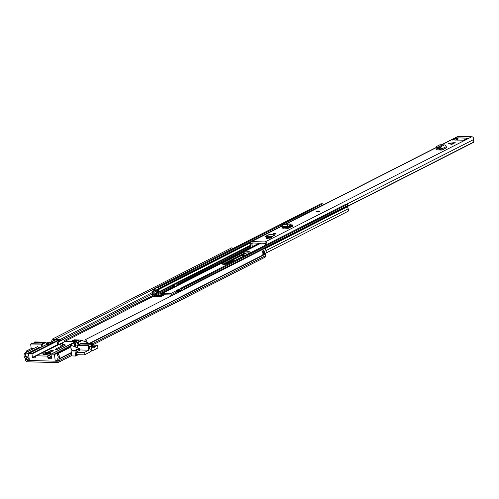 <?xml version="1.0" encoding="UTF-8"?>
<svg xmlns="http://www.w3.org/2000/svg" width="499" height="499" viewBox="0 0 499 499"><rect width="100%" height="100%" fill="white"/><g stroke="black" fill="none" stroke-linecap="round" stroke-linejoin="round"><path stroke-width="0.75" d="M25.268 352.88L25.992 354.128L38.398 347.815L37.668 346.568L25.268 352.88A3.412 2.782 -117 0 0 24.95 357.795A0.805 0.655 63 0 1 25.143 358.213L25.449 359.754A2.246 1.834 -117 0 0 27.595 361.787L57.404 362.642A2.246 1.834 -117 0 0 58.158 362.48A2.246 1.834 -117 0 0 59.063 360.721L58.994 359.18A0.805 0.655 63 0 1 59.088 358.775A3.412 2.782 -117 0 0 57.56 353.81L69.96 347.497A3.412 2.782 63 0 1 71.494 352.462A0.805 0.655 -117 0 0 71.401 352.868L71.469 354.409A2.246 1.834 63 0 1 70.565 356.167L58.158 362.48M233.9 261.033A1.603 1.31 -117 0 0 233.045 260.703L234.474 260.74M25.992 354.128A1.965 1.603 -117 0 0 25.811 356.96A2.246 1.834 63 0 1 26.353 358.126L26.659 359.667A0.805 0.655 -117 0 0 27.426 360.39L57.235 361.251A0.805 0.655 -117 0 0 57.828 360.559L57.759 359.024A2.246 1.834 63 0 1 58.015 357.889A1.965 1.603 -117 0 0 57.136 355.026L57.56 353.81M241.822 255.407L244.791 255.494M232.615 248.702L232.016 247.672L52.969 338.784L53.699 340.031A1.965 1.603 -117 0 0 53.037 341.01M53.699 340.031L151.952 290.031M154.004 288.99L155.507 288.222M37.712 348.944A1.965 1.603 63 0 1 38.398 347.815M52.969 338.784A3.412 2.782 -117 0 0 51.771 341.497M85.741 341.952A1.965 1.603 -117 0 0 84.836 340.923L85.26 339.707L264.308 248.602A3.412 2.782 -117 0 1 265.836 253.567A0.805 0.655 63 0 0 265.742 253.979L265.817 255.513A2.246 1.834 -117 0 1 264.913 257.272L92.49 345.009M262.1 251.271A1.204 0.986 -117 0 0 262.106 251.209L263.784 250.473A3.412 2.782 63 0 1 264.27 254.247L262.617 255.089A3.412 2.782 -117 0 0 262.131 251.315L262.131 251.315M87.138 342.514A3.412 2.782 -117 0 0 85.26 339.707M262.911 253.349L263.198 253.361A1.965 1.603 -117 0 0 262.985 251.409A1.285 1.048 -117 0 0 263.784 250.473M49.856 353.629A3.212 0.755 -7 0 0 48.44 353.348A3.212 0.755 -7 0 0 44.062 354.109A3.212 0.755 -7 0 0 43.675 354.384M50.1 353.517A4.017 0.942 -7 0 0 50.586 353.167A4.017 0.942 -7 0 0 48.172 352.363A4.017 0.942 -7 0 0 43.282 353.317A4.017 0.942 -7 0 0 42.852 354.115A4.017 0.942 -7 0 0 46.151 354.421A4.017 0.942 -7 0 0 50.1 353.517M55.377 349.531L55.339 349.219L55.751 349.574L57.447 349.281L64.851 345.514A2.932 0.686 173 0 0 65.275 345.083A2.932 0.686 173 0 0 63.872 344.672L64.028 345.932M75.873 341.622A3.212 0.755 173 0 1 72.717 341.247A3.212 0.755 173 0 1 73.178 340.78A3.212 0.755 173 0 1 75.991 340.087A3.212 0.755 173 0 1 78.717 340.175M77.657 340.711A3.212 0.755 -7 0 0 77.27 340.711M74.544 341.042A3.212 0.755 -7 0 0 73.266 341.472A3.212 0.755 -7 0 0 73.122 341.553M75.23 341.946A18.968 4.46 -7 0 0 64.514 341.615M78.823 340.156A0.399 0.331 63 0 1 79.06 340.037L51.36 354.134L54.085 354.209A0.399 0.331 63 0 1 54.472 354.608L55.283 361.195L57.797 359.91M89.926 343.499L90.331 343.293L88.965 343.256L82.179 340.511A0.399 0.331 -117 0 0 81.786 340.112L79.06 340.037M61.739 343.119L64.527 341.703L64.221 340.181L63.161 339.775A1.603 0.848 91.6 0 0 63.005 339.744A1.603 0.848 91.6 0 0 62.768 339.8L58.208 342.121L58.327 344.859L36.259 355.781A0.399 0.331 -117 0 0 35.965 356.099L35.94 357.284A0.805 0.655 63 0 1 35.348 357.92L35.822 357.677M37.743 348.795L38.822 348.383M43.993 345.751L37.899 348.352M55.283 361.195L29.379 360.446L28.568 353.866A0.399 0.331 63 0 1 28.861 353.485L31.593 353.566L59.294 339.47A0.399 0.331 63 0 1 59.68 339.863L59.805 340.867M66.966 349.019L66.878 348.296L67.721 348.639M71.837 350.298L75.031 351.078L79.578 348.764L79.759 350.236L76.035 352.126L76.416 354.652M79.578 348.764L78.836 348.408L73.665 351.04M78.836 348.408L72.043 345.664A0.399 0.331 -117 0 0 71.656 345.271L69.91 345.115L74.164 342.894L76.621 342.744A0.399 0.331 63 0 1 77.008 343.144L79.179 344.017M54.472 354.608L72.043 345.664M79.753 348.589L79.759 350.236M77.12 347.161L75.648 347.123M51.341 356.773L48.353 358.294L51.434 358.251M50.705 350.641L48.016 352.007L50.742 352.088L53.43 350.722L50.705 350.641L50.873 352.02M62.936 346.487L62.805 345.389L60.323 345.021M62.805 345.389L62.868 346.518M55.339 349.219L62.737 345.451M62.706 344.641L63.872 344.672M57.51 344.853L57.472 344.871A0.399 0.331 -117 0 0 57.504 344.934L57.391 342.096L61.951 339.775A1.603 0.848 -88.4 0 1 62.188 339.719A1.603 0.848 -88.4 0 1 62.338 339.75L62.849 339.763M35.959 356.236L32.797 357.845L35.348 357.92M46.307 344.241L51.104 342.395A0.399 0.331 63 0 1 51.397 342.021L53.031 342.289L48.896 344.391L46.438 344.547A0.399 0.331 -117 0 0 46.201 344.666M39.982 347.292L38.205 347.485M51.079 354.652L47.573 356.436L47.979 357.958L51.278 356.274M47.573 356.436A0.399 0.331 -117 0 0 47.199 356.099L36.259 355.781M32.797 357.845A0.399 0.331 63 0 1 32.404 357.446L57.491 344.684M59.68 339.863L31.98 353.966L32.404 357.446M31.98 353.966A0.399 0.331 -117 0 0 31.593 353.566M51.36 354.134A0.399 0.331 -117 0 0 51.066 354.508L51.491 357.995A0.399 0.331 63 0 1 51.197 358.376M48.353 358.294A0.399 0.331 63 0 1 47.979 357.958M78.249 354.708L75.636 356.036L70.933 355.899M75.636 356.036L75.031 351.078M88.965 343.256L88.56 343.455M77.008 343.144L82.179 340.511M47.199 356.099L74.906 342.002A0.399 0.331 63 0 1 75.05 342.04M60.186 343.911L58.327 344.859M59.294 339.47L56.568 339.389A0.399 0.331 -117 0 0 56.331 339.513M54.123 340.592L46.288 344.085M50.112 342.139L48.752 342.096L46.201 343.393M89.34 346.587L91.567 346.655A2.046 1.079 -88.4 0 1 91.685 347.217A2.046 1.079 -88.4 0 1 90.575 349.799A2.046 1.079 -88.4 0 1 89.577 348.29A2.046 1.079 -88.4 0 1 89.552 347.678A0.805 0.424 -88.4 0 0 89.539 347.435A0.805 0.424 -88.4 0 0 89.514 347.279L88.891 345.32L78.38 345.04M92.621 346.081L95.839 346.175L97.579 345.289L97.91 348.003L91.916 351.053L90.687 351.015M91.916 351.053L91.841 350.435L90.182 351.271L90.263 351.895L84.387 354.883L76.347 354.652M76.06 352.325L84.1 352.556L84.387 354.883M95.839 346.175L95.889 346.562L92.87 348.096L92.315 343.568L81.406 343.25L76.89 345.246L88.18 345.67L88.891 345.32M88.18 345.67L88.735 350.198L84.1 352.556M80.938 345.096L80.932 344.004L91.498 344.304L92.315 343.568M91.498 344.304L91.504 346.262L89.24 346.2M91.567 346.655A0.805 0.424 -88.4 0 1 91.504 346.262M97.579 345.289L92.508 345.146M95.889 346.562L92.671 346.468M79.921 349.949L88.735 350.198M80.932 344.004L81.094 343.593L78.324 345.021M26.728 352.138L26.572 350.909L31.206 348.551L30.651 344.017L42.652 344.142L45.958 342.457L45.69 342.227L34.787 341.915L33.963 342.657L43.931 342.938M31.418 343.686L30.651 344.017M33.969 343.749L33.963 342.657M26.572 350.909L29.011 350.978M31.206 348.551L33.639 348.62M34.132 342.245L44.698 342.551L41.866 343.992L31.3 343.686M287.68 226.272L281.898 226.234L287.68 226.272M281.898 226.234L282.315 226.116L282.446 224.681L287.655 224.831L289.277 225.012L289.146 226.446M282.528 224.687L283.557 223.945A1.846 0.973 91.6 0 1 283.912 223.833L291.41 224.045A1.846 0.973 91.6 0 0 291.054 224.157L290.493 224.544L290.73 225.904L289.719 226.534L289.277 225.012M281.854 228.149L284.193 226.403M448.252 143.381L448.944 143.257L448.414 143.525L451.763 144.404L455.207 142.652L453.398 142.833L451.763 144.404M266.061 238.117A1.485 0.349 -7 0 0 266.036 238.198A1.485 0.349 -7 0 0 266.747 238.41A1.485 0.349 -7 0 0 267.745 238.335A3.849 0.904 173 0 1 269.734 238.16A1.485 0.349 -7 0 0 271.743 237.586A1.485 0.349 -7 0 0 270.801 237.381A6.818 1.603 -7 0 0 268.818 237.505M269.491 234.63L268.393 234.817L265.088 236.501L265.356 236.732L271.899 236.701L275.323 234.898L269.491 234.649M273.602 234L275.598 233.495L274.961 233.307L272.965 233.819L275.03 233.825M317.077 211.875A1.603 0.38 -7 0 0 318.711 211.695A1.603 0.38 -7 0 0 319.503 211.258A1.603 0.38 -7 0 0 318.736 211.033A1.603 0.38 -7 0 0 317.102 211.22A1.603 0.38 -7 0 0 316.31 211.651A1.603 0.38 -7 0 0 317.077 211.875M441.384 144.829L457.758 136.501A1.927 1.572 63 0 1 458.406 136.358L471.823 136.745A1.927 1.572 63 0 1 473.364 137.73A1.927 1.572 63 0 1 473.57 139.601A1.965 1.603 -117 0 0 474.05 141.878L473.769 142.209A0.805 0.655 63 0 1 473.395 142.396M265.443 245.171A3.412 2.782 -117 0 1 265.68 244.061A0.48 0.393 63 0 0 265.243 243.344L251.827 242.957A0.48 0.393 63 0 0 251.565 243.655A3.412 2.782 -117 0 1 252.089 246.743A0.805 0.655 -117 0 1 251.041 246.955L250.673 246.606A1.965 1.603 -117 0 0 250.598 244.342A1.927 1.572 63 0 1 251.009 241.703A1.927 1.572 63 0 1 251.658 241.566L265.069 241.946A1.927 1.572 63 0 1 266.928 244.423M457.82 140.3L457.789 140.026A1.846 0.973 -88.4 0 1 458.319 137.911L456.641 137.93L452.736 140.132M458.313 137.867L467.607 138.186L463.621 140.244L452.712 139.926M436.089 149.762L441.896 150.087L446.443 147.773L446.256 146.65A1.846 1.509 -117 0 0 444.347 144.922L439.968 144.754L436.725 146.413L436.319 147.816L436.825 148.403L437.492 148.746L437.604 147.367L437.143 147.13L436.825 148.403M437.742 148.777L436.232 149.544L436.625 149.887M291.41 224.045A1.846 0.973 91.6 0 1 292.295 225.317L292.464 226.421L291.715 226.796L291.366 225.492L290.73 225.904M282.272 228.205L281.86 227.862L287.424 228.355L291.715 226.796M438.309 149.968L440.785 149.051M457.783 139.24L455.057 140.219M283.856 228.249L285.029 227.65M466.571 138.741L466.496 138.098M348.077 205.981L474.05 141.878M466.496 138.142A1.846 0.973 91.6 0 0 466.047 139.003M439.85 148.646L439.987 149.114M440.667 150.049L440.492 149.008A0.399 0.331 -117 0 0 440.074 148.627L437.492 148.746M436.725 146.413L437.143 147.13M441.896 150.087L441.709 148.964A1.846 1.509 -117 0 0 439.8 147.236L437.592 147.529M442.027 145.115L437.604 147.367L437.654 148.777M438.864 147.305L439.145 148.696M283.395 227.001L283.544 228.243M291.584 226.864L284.23 226.652A1.447 0.761 91.6 0 0 284.923 227.65A1.447 0.761 91.6 0 0 285.135 227.6M290.493 224.544L289.626 225.093L289.613 226.552M268.131 237.181A1.403 0.331 -7 0 0 266.709 237.343A1.403 0.331 -7 0 0 266.011 237.724A1.403 0.331 -7 0 0 266.684 237.917A1.403 0.331 -7 0 0 268.113 237.755A1.403 0.331 -7 0 0 268.805 237.381A1.403 0.331 -7 0 0 268.131 237.181M271.874 236.713L274.899 234.804L269.448 234.649L265.088 236.501M223.789 264.327A4.054 0.954 -7 0 0 229.322 263.366L249.955 252.862A4.054 0.954 -7 0 0 250.535 252.269A4.054 0.954 -7 0 0 247.541 251.721A4.054 0.954 -7 0 0 243.069 252.669L222.435 263.166A4.054 0.954 -7 0 0 221.855 263.759A4.054 0.954 -7 0 0 223.789 264.327M155.401 296.287L155.058 295.146L154.116 295.346A0.586 0.48 63 0 1 153.505 294.447A3.212 2.62 63 0 0 153.081 290.805L154.01 290.811A3.212 2.62 63 0 0 154.684 294.329A0.48 0.393 -117 0 1 154.765 294.466L155.102 295.246A2.008 1.64 63 0 0 156.867 296.581L160.397 296.68A1.603 1.31 63 0 0 161.483 295.938L161.888 294.909A0.399 0.331 -117 0 1 162.163 294.722L170.34 294.959A0.399 0.331 63 0 1 170.658 295.159L171.475 294.603A1.603 1.31 63 0 0 170.196 293.799L162.019 293.562A1.603 1.31 -117 0 0 160.934 294.304L160.528 295.333A0.399 0.331 63 0 1 160.26 295.52L156.723 295.42A0.805 0.655 63 0 1 156.019 294.884L155.682 294.104A1.684 1.378 -117 0 0 155.389 293.618A2.008 1.64 63 0 1 154.971 291.422A1.528 1.248 -117 0 0 155.052 290.668L155.008 290.362A0.805 0.655 -117 0 0 154.235 289.576L152.532 289.526A0.805 0.655 -117 0 0 151.946 290.281L151.983 290.593A1.528 1.248 -117 0 0 152.332 291.453A2.008 1.64 63 0 1 152.6 293.73A1.79 1.46 63 0 0 152.781 295.689A1.79 1.46 63 0 0 154.472 296.493L155.738 296.119M177.014 285.777L177.014 285.777A1.403 1.148 63 0 0 177.002 285.584L176.74 283.451L175.717 283.42L173.234 284.686L173.353 287.006L174.531 287.037A1.403 1.148 -117 0 0 174.519 286.844L174.257 284.717L173.234 284.686M157.397 291.229A3.212 2.62 -117 0 0 156.636 288.996L157.565 289.002A3.212 2.62 -117 0 0 157.541 291.229L156.355 291.198A2.008 1.64 -117 0 0 156.112 290.006M345.077 204.727A0.805 0.655 63 0 1 345.558 204.484L347.254 204.534A0.805 0.655 63 0 1 348.034 205.332L348.071 205.638A1.528 1.248 63 0 1 347.934 206.492A2.008 1.64 -117 0 0 348.227 208.769A1.79 1.46 -117 0 1 347.94 211.351L266.086 253.005M155.613 289.114A1.528 1.248 63 0 1 155.538 288.784L155.501 288.472A0.805 0.655 63 0 1 156.087 287.717L321.038 203.785A0.805 0.655 -117 0 0 320.558 204.022M156.087 287.717L157.79 287.767A0.805 0.655 63 0 1 158.563 288.547L158.607 288.859A1.528 1.248 63 0 1 158.526 289.613A2.008 1.64 -117 0 0 158.713 291.472L156.231 292.738A2.008 1.64 63 0 1 156.044 290.873A1.528 1.248 -117 0 0 156.125 290.119L156.081 289.813A0.805 0.655 -117 0 0 155.308 289.027L153.611 288.977A0.805 0.655 -117 0 0 153.131 289.22M323.533 204.802L323.508 204.615A0.805 0.655 -117 0 0 322.734 203.829L321.038 203.785M177.65 289.925A0.805 0.655 63 0 1 178.131 289.682L179.827 289.732A0.805 0.655 63 0 1 180.607 290.524L180.644 290.836A1.528 1.248 63 0 1 180.65 291.173M177.108 292.969A2.008 1.64 -117 0 0 176.771 292.046A1.528 1.248 63 0 1 176.496 291.285L176.465 290.973A0.805 0.655 63 0 1 177.051 290.231L178.754 290.281A0.805 0.655 63 0 1 179.528 291.073L179.565 291.385A1.528 1.248 63 0 1 179.571 291.722M178.031 292.508A3.212 2.62 -117 0 0 177.582 291.491L178.517 291.535A3.212 2.62 -117 0 0 178.237 292.402M170.658 295.159L171.176 295.994M176.708 291.94L171.475 294.603L172.055 295.545M183.133 289.907A1.528 1.248 -117 0 0 183.121 289.576L183.083 289.264A0.805 0.655 -117 0 0 182.31 288.472L180.607 288.422A0.805 0.655 -117 0 0 180.02 289.164L180.058 289.476A1.528 1.248 -117 0 0 180.127 289.813M181.792 290.586A3.212 2.62 63 0 1 182.073 289.726L181.137 289.682A3.212 2.62 63 0 1 181.586 290.692M249.768 252.956A4.054 0.954 -7 0 0 243.213 253.829L222.766 264.233M156.081 292.426L158.383 291.254L157.541 291.229M158.383 291.254A0.399 0.331 63 0 1 158.713 291.472M156.355 291.198L155.95 291.185M152.763 292.426L152.17 292.414A0.399 0.331 -117 0 0 151.877 292.788L151.927 293.175A0.399 0.331 -117 0 0 152.314 293.574L152.669 293.58M176.74 283.451L174.257 284.717M233.045 260.703L226.197 264.183M64.508 341.522L153.405 296.287M27.426 360.39L29.26 359.461M57.235 361.251L57.709 361.008M64.377 340.474L152.688 295.533M25.449 359.754L26.659 359.667L29.129 358.407M62.5 339.732L152.513 293.923M59.649 339.744L151.883 292.807M25.143 358.213L26.353 358.126L28.93 356.81M25.811 356.96L28.767 355.456M59.088 358.775L71.494 352.462M89.558 343.268L265.836 253.567M57.759 359.024L58.994 359.18L71.401 352.868M90.225 343.287L265.742 253.979M57.828 360.559L59.063 360.721L71.469 354.409M92.34 343.786L265.817 255.513M264.27 254.247L264.221 253.854A0.48 0.393 -117 0 0 263.759 253.373L263.198 253.361M262.823 254.527L264.114 253.872L264.177 254.371M263.678 250.411A1.204 0.986 63 0 1 263.191 251.271L262.374 251.689M262.917 253.448L263.728 253.473A0.399 0.331 63 0 1 264.114 253.872L264.221 253.854M263.759 253.373L262.923 253.879M70.864 341.509L74.208 339.807L81.156 340.093M74.326 339.813L74.208 339.807A0.399 0.331 -117 0 0 73.971 339.925M75.798 347.117L75.255 342.707M74.164 342.894L74.632 346.711M54.085 354.209L71.656 345.271M61.951 339.775L62.768 339.8M58.208 342.121L57.391 342.096M58.046 342.613L57.229 342.588M46.438 344.547L28.861 353.485M52.763 342.058L52.807 342.401M76.621 342.744L81.786 340.112M56.568 339.389L51.397 342.021M77.582 347.903L77.27 345.358M78.268 345.034L88.828 345.339M91.66 343.898L81.094 343.593M41.554 344.329L41.829 346.58M42.902 346.169L42.652 344.142M45.958 342.457L46.22 344.616M62.163 343.156L60.51 343.649L62.163 343.156M62.375 343.287L60.304 343.543M287.655 224.831L287.524 226.265M251.658 241.566L281.823 226.215M286.364 223.901L436.382 147.567M441.584 144.916L458.406 136.358M265.069 241.946L471.823 136.745M453.142 143.02L448.414 143.525M457.358 139.227L457.19 137.836M348.046 206.181L473.769 142.209M346.032 204.503L473.57 139.601M252.089 246.743L259.112 243.169M288.397 228.268L289.364 227.775M251.565 243.655L252.868 242.988M456.816 139.321L456.641 137.93M457.789 140.026L463.708 140.194M264.981 236.701L268.393 234.817M270.876 238.017L270.801 237.381M439.8 147.236L444.347 144.922M441.709 148.964L446.256 146.65M448.944 143.257L453.616 142.758M291.559 225.766L290.948 225.748M291.054 224.157L283.557 223.945M319.098 211.489A1.403 0.331 -7 0 0 318.63 211.089A1.403 0.331 -7 0 0 316.715 211.42A1.403 0.331 -7 0 0 317.183 211.826A1.403 0.331 -7 0 0 319.098 211.489M316.971 211.433L318.842 211.482L316.971 211.433M318.792 211.489L317.046 211.719M270.826 236.888L265.374 236.732M271.83 236.694L270.845 236.869M275.336 234.973L274.899 234.804M268.462 234.823L274.912 234.804M273.209 233.962L275.398 233.694M156.723 295.42L173.496 286.881M176.945 285.129L251.533 247.173M153.505 294.447L154.428 293.98M264.682 248.851L347.934 206.492M262.667 252.307L263.254 252.007M265.973 250.623L348.227 208.769M157.79 287.767L322.734 203.829M158.563 288.547L281.773 225.854M285.646 223.883L323.508 204.615M158.607 288.859L250.579 242.059M158.526 289.613L250.242 242.944M179.565 291.385L180.644 290.836M178.754 290.281L179.827 289.732M179.528 291.073L180.607 290.524M177.051 290.231L178.131 289.682M154.958 294.921L154.116 295.346L154.472 296.493M156.125 290.119L154.029 290.73L156.081 289.813M154.765 294.466L173.29 285.147M155.102 295.246L173.403 286.039M163.784 294.772L161.483 295.938L160.528 295.333M162.25 294.728L160.934 294.304M176.465 290.973L177.538 291.404L176.496 291.285M183.121 289.576L348.071 205.638M183.083 289.264L348.034 205.332M182.31 288.472L347.254 204.534M180.607 288.422L345.558 204.484M170.196 293.799L176.515 290.58M178.274 289.688L180.077 288.771M152.532 289.526L153.611 288.977M154.235 289.576L155.308 289.027M154.971 291.422L156.044 290.873M155.389 293.618L250.897 245.015M176.627 283.451L250.978 245.614M176.839 284.287L250.748 246.681M162.019 293.562L260.952 243.219M223.621 264.32L245.645 253.118M152.688 292.146L152.17 292.414M243.213 253.829L243.069 252.669M222.56 264.196L222.435 263.166M177.002 285.584L174.519 286.844M81.705 340.181L74.27 339.794L70.789 341.509M63.005 339.744L62.188 339.719M46.301 344.572L28.73 353.517M51.222 354.165L78.929 340.062M57.628 344.871L36.128 355.812M56.437 339.42L51.266 342.052M76.89 345.246L77.195 347.747M46.07 342.339L46.345 344.56M31.362 343.674L41.897 343.973M62.793 345.37L62.213 343.156L60.161 343.705L60.342 345.171M73.515 341.534L75.873 340.698L77.576 340.755M281.873 224.731L281.748 226.166M251.009 241.703L281.754 226.059M286.014 223.895L436.438 147.348M251.795 247.111L259.53 243.181M348.028 206.237L473.601 142.34M453.647 142.758L448.844 143.269M284.923 227.65L289.676 227.787M289.638 226.558L282.315 226.346M319.522 211.457C319.622 210.996 318.668 210.99 316.647 211.439L316.335 211.844M318.83 211.539L317.033 211.763M266.079 238.273L266.011 237.724M268.905 238.204L268.805 237.381M155.819 287.773L320.763 203.842M176.783 290.287L177.856 289.744M180.339 288.478L345.283 204.546M152.264 289.582L153.343 289.04M161.476 293.68L260.659 243.213M160.94 296.562L164.421 294.79M224.282 264.333L246.6 252.974M152.039 292.439L152.682 292.115"/></g></svg>
